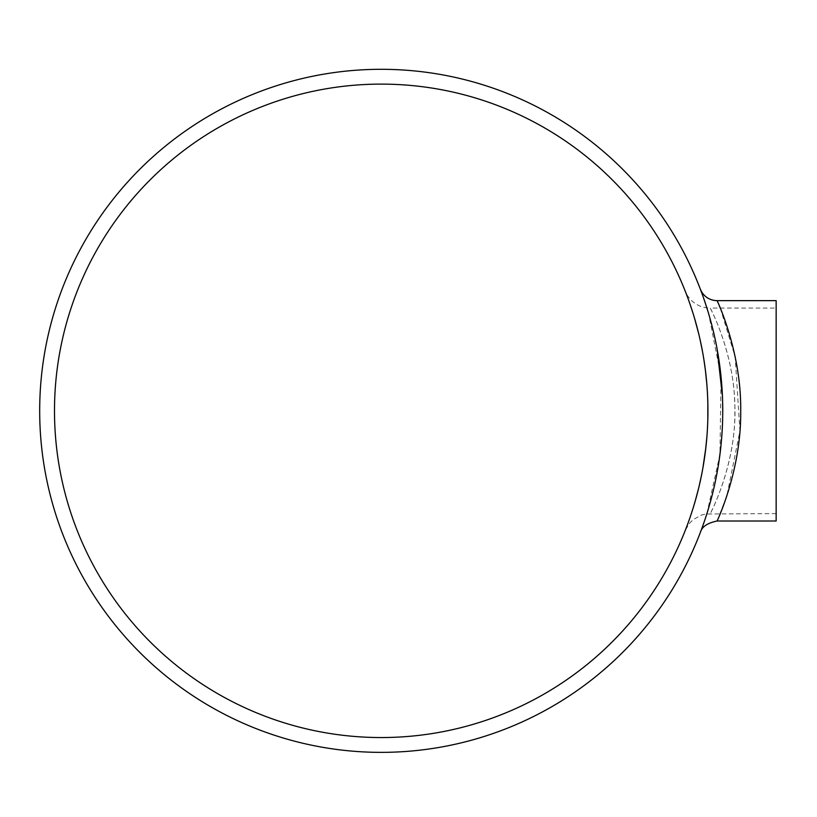 <?xml version="1.0" encoding="UTF-8"?>
<svg xmlns="http://www.w3.org/2000/svg" width="817" height="817" viewBox="0 0 817 817"><rect width="100%" height="100%" fill="white"/><g stroke="black" fill="none" stroke-linecap="round" stroke-linejoin="round"><path stroke-width="0.61" stroke-dasharray="4.08 3.06" d="M686.229 293.742L685.167 291.005A26.93 26.93 0 0 0 710.218 308.06C709.759 307.233 733.503 350.748 734.728 403.098C738.017 461.135 709.953 514.833 710.218 513.597C709.83 514.628 735.77 466.129 734.861 410.777C735.739 355.385 709.799 306.998 710.218 308.05L776.15 308.06L776.15 513.607L776.15 308.06M686.484 294.396L689.334 302.178M691.386 308.172L694.532 318.222M698.606 333.316L702.518 351.596M703.018 354.374L703.948 359.96M705.408 370.315L706.797 383.653M707.246 389.638L707.624 396.684M707.89 405.344L707.685 423.441M707.389 429.722L705.868 447.542M702.906 467.927L701.486 475.443M698.923 487.044L695.941 498.544M693.092 508.184L690.151 517.151M688.22 522.594L687.975 523.278M687.373 524.892L685.177 530.631M776.15 513.607L705.571 514.005L701.221 515.149L693.255 519.612L689.905 522.849L685.494 529.824M687.567 524.381L689.088 520.174M690.375 516.497L691.376 513.505M693.296 507.541L695.073 501.587M698.658 488.127L699.832 483.123M701.783 473.931L705.398 451.495M706.889 437.003L707.839 418.896M707.849 403.567L706.858 384.398M705.316 369.519L702.569 351.872M700.281 340.515L693.143 313.636M690.018 304.128L687.628 297.439M381.212 84.11A326.718 326.718 0 0 1 664.16 574.188A326.718 326.718 0 0 1 98.265 574.188A326.718 326.718 0 0 1 381.212 84.11M717.98 302.688L719.307 305.803M720.247 308.06L735.167 356.815L739.926 431.039L726.946 495.51L717.081 521.011M706.848 513.811L719.94 454.497L721.054 376.933L708.605 313.585L700.955 290.791M701.16 291.342L702.099 293.875M702.16 294.049L703.1 296.683M704.152 299.686L704.867 301.79M707.696 310.583L710.576 320.489M712.056 326.065L713.241 330.824M714.926 338.187L717.152 349.298M722.412 395.847L722.637 402.291M722.739 413.208L722.32 427.883M721.585 438.964L720.655 448.584M719.195 459.91L717.306 471.511M715.11 482.653L713.415 490.098M712.169 495.163L707.696 511.085M706.348 515.374L704.642 520.531M702.61 526.373L701.364 529.753M701.252 530.07L700.741 531.428M700.404 532.316L701.098 530.478M702.069 527.864L702.977 525.331M704.356 521.379L705.479 518.049M776.15 300.646L776.15 521.011M381.212 69.302A341.526 341.526 0 0 1 676.987 581.592A341.526 341.526 0 0 1 85.438 581.592A341.526 341.526 0 0 1 381.212 69.302"/><path stroke-width="1.23" d="M685.197 291.077L686.484 294.396M689.334 302.178L691.386 308.172M694.532 318.222L698.606 333.316M702.518 351.596L703.018 354.374M703.948 359.96L705.408 370.315M706.797 383.653L707.246 389.638M707.624 396.684L707.89 405.344M707.685 423.441L707.389 429.722M705.868 447.542L702.906 467.927M701.486 475.443L698.923 487.044M695.941 498.544L693.092 508.184M690.151 517.151L688.22 522.594M687.975 523.278L687.373 524.892M685.494 529.824L687.567 524.381M689.088 520.174L690.375 516.497M691.376 513.505L693.296 507.541M695.073 501.587L698.658 488.127M699.832 483.123L701.783 473.931M705.398 451.495L706.889 437.003M707.839 418.896L707.849 403.567M706.858 384.398L705.316 369.519M702.569 351.872L700.281 340.515M693.143 313.636L690.018 304.128M687.628 297.439L686.229 293.742M381.212 84.11A326.718 326.718 0 0 1 664.16 574.188A326.718 326.718 0 0 1 98.265 574.188A326.718 326.718 0 0 1 381.212 84.11M700.312 289.095A17.954 17.954 0 0 0 717.081 300.646C710.433 300.442 705.296 297.531 701.691 291.935L700.343 289.167M717.163 300.83L717.98 302.688M719.307 305.803L720.247 308.06M717.081 521.011C716.662 522.165 741.53 470.265 740.692 410.818C741.53 351.433 716.672 299.502 717.081 300.646L776.15 300.646L776.15 521.011L717.081 521.011C707.338 523.023 701.742 526.873 700.322 532.541L700.404 532.316M700.955 290.791L701.16 291.342M703.1 296.683L704.152 299.686M704.867 301.79L707.696 310.583M710.576 320.489L712.056 326.065M713.241 330.824L714.926 338.187M717.152 349.298L722.412 395.847M722.637 402.291L722.739 413.208M722.32 427.883L721.585 438.964M720.655 448.584L719.195 459.91M717.306 471.511L715.11 482.653M713.415 490.098L712.169 495.163M707.696 511.085L706.348 515.374M704.642 520.531L702.61 526.373M700.741 531.428L700.414 532.286M701.098 530.478L702.069 527.864M702.977 525.331L704.356 521.379M705.479 518.049L706.848 513.811M381.212 69.302A341.526 341.526 0 0 1 676.987 581.592A341.526 341.526 0 0 1 85.438 581.592A341.526 341.526 0 0 1 381.212 69.302M685.167 291.005L685.524 291.914L685.167 291.005"/></g></svg>
